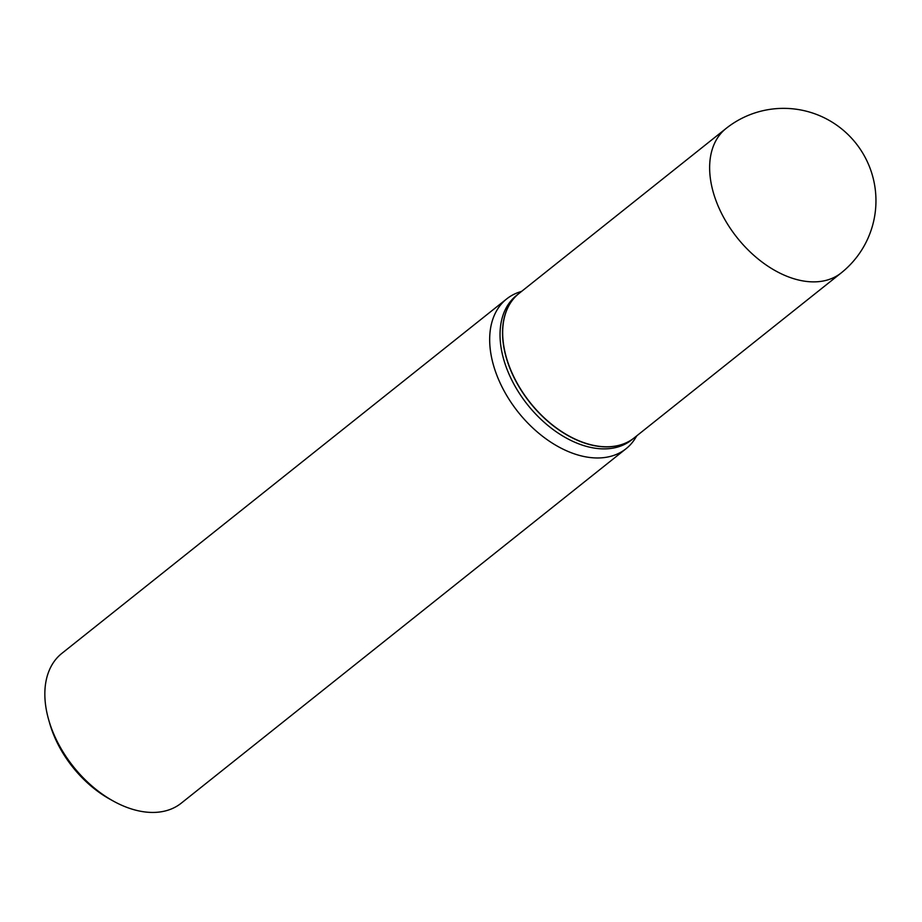 <?xml version="1.0" encoding="UTF-8"?>
<svg xmlns="http://www.w3.org/2000/svg" width="922" height="922" viewBox="0 0 922 922"><rect width="100%" height="100%" fill="white"/><g stroke="black" fill="none" stroke-linecap="round" stroke-linejoin="round"><path stroke-width="1.38" d="M841.152 272.958L634.186 437.881A92.361 59.365 -128.6 0 1 556.496 428.015A92.361 59.365 -128.6 0 1 503.274 342.362A92.361 59.365 -128.6 0 1 519.063 293.415L726.029 128.492A92.361 59.365 -128.6 0 0 710.24 177.427A92.361 59.365 -128.6 0 0 793.001 278.467A92.361 59.365 -128.6 0 0 841.152 272.958A92.361 92.361 0 0 0 811.544 112.691A92.361 92.361 0 0 0 726.029 128.492M634.117 437.927A92.361 59.365 -128.6 0 1 634.048 437.985A92.361 59.365 -128.6 0 1 585.896 443.494A92.361 59.365 -128.6 0 1 511.941 373.133A92.361 59.365 -128.6 0 1 518.936 293.519A92.361 59.365 -128.6 0 1 519.005 293.473M634.048 437.985L631.558 439.967A92.361 59.365 -128.6 0 1 583.407 445.476A92.361 59.365 -128.6 0 1 509.451 375.127A92.361 59.365 -128.6 0 1 516.447 295.501L518.936 293.519M636.848 435.76L635.35 438.18A95.773 61.567 -128.6 0 1 626.05 448.726L181.219 803.2A95.773 61.567 -128.6 0 1 131.293 808.905A95.773 61.567 -128.6 0 1 113.602 801.23L110.214 799.362A89.204 57.337 -128.6 0 1 49.73 723.459L48.67 719.748A95.773 61.567 -128.6 0 1 61.843 653.387L506.674 298.924A95.773 61.567 -128.6 0 1 519.028 292.216L521.725 291.294M113.602 801.23A95.773 61.567 -128.6 0 1 48.67 719.748M626.05 448.726A95.773 61.567 -128.6 0 1 576.123 454.442A95.773 61.567 -128.6 0 1 499.436 381.478A95.773 61.567 -128.6 0 1 506.674 298.924"/></g></svg>
